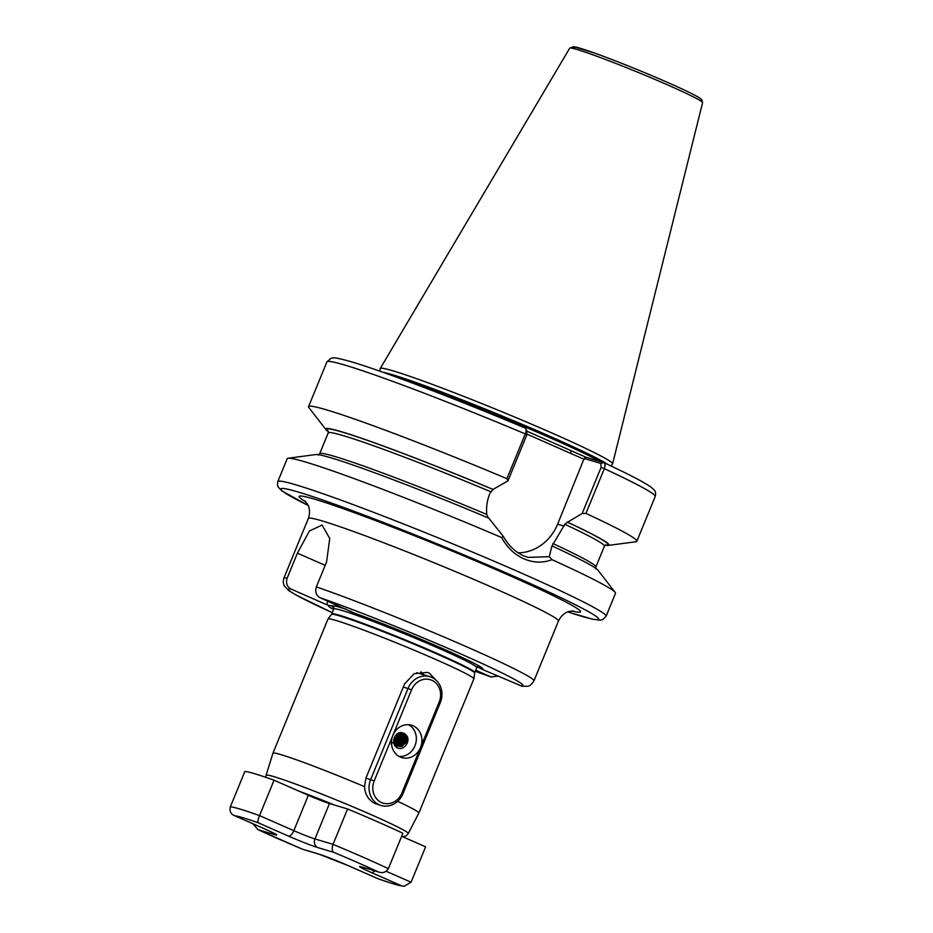 <?xml version="1.0" encoding="UTF-8"?>
<svg xmlns="http://www.w3.org/2000/svg" width="933" height="933" viewBox="0 0 933 933"><rect width="100%" height="100%" fill="white"/><g stroke="black" fill="none" stroke-linecap="round" stroke-linejoin="round"><path stroke-width="1.4" d="M437.355 681.533L429.273 673.09L427.442 672.425L414.182 673.684L404.584 683.889L365.946 778.099L364.5 786.647C365.06 794.694 368.652 800.351 375.264 803.605L381.154 805.494A19.71 17.599 -73.3 0 1 370.681 779.51L408.036 688.437A19.71 17.599 -73.3 0 1 429.821 676.635A19.71 17.599 -73.3 0 1 440.306 702.607L402.951 793.691A19.71 17.599 -73.3 0 1 381.154 805.494M549.257 556.674L551.998 559.672C542.749 563.147 533.396 562.867 523.926 558.844C514.491 554.575 507.074 547.473 501.651 537.548A177.422 8.782 -157.7 0 0 288.099 458.243L315.879 454.546A153.024 7.569 -157.7 0 1 488.822 518.165L503.435 536.533C508.462 545.583 515.249 552.033 523.775 555.881L527.915 557.409L549.257 556.674L551.916 545.957M526.62 430.824L526.877 434.731L507.96 480.868L492.951 489.44L489.86 493.487C487.154 500.181 486.105 507.167 486.746 514.445L488.402 518.037M402.799 836.796L406.298 835.746L408.257 833.566A76.844 3.802 22.3 0 0 370.366 814.334A76.844 3.802 22.3 0 0 266.08 775.253L272.937 753.211A78.85 3.907 22.3 0 1 272.949 753.199L327.973 619.022A78.85 3.907 22.3 0 1 328.008 618.976A78.85 3.907 22.3 0 1 434.988 659.141A78.85 3.907 22.3 0 1 473.906 678.816A78.85 3.907 22.3 0 1 473.882 678.862L418.859 813.04A78.85 3.907 22.3 0 1 418.847 813.051A78.85 3.907 22.3 0 0 397.668 801.319M272.949 753.199A78.85 3.907 22.3 0 1 364.5 786.647M527.18 431.326L586.041 457.275L603.744 462.593C628.76 474.197 644.621 482.454 651.316 487.364L653.695 489.498C655.514 491.038 656.016 493.382 655.199 496.519A177.422 8.782 -157.7 0 0 604.316 468.646L585.959 513.407L582.169 513.488L601.097 467.351L600.84 463.444L584.163 458.453L557.631 524.171A45.344 40.469 -73.3 0 1 518.153 552.826M610.975 465.975L612.549 463.911A125.593 6.216 -157.7 0 0 612.608 463.806A125.593 6.216 -157.7 0 0 550.633 432.434A125.593 6.216 -157.7 0 0 380.221 368.488A125.593 6.216 -157.7 0 0 380.174 368.617L379.848 371.182M288.099 458.243A177.422 8.782 -157.7 0 0 287.201 458.686L277.812 481.591L277.416 484.752L278.267 487.178L281.813 490.828L308.123 505.418A171.789 8.502 -157.7 0 1 321.477 499.587A171.789 8.502 -157.7 0 1 514.025 576.337A171.789 8.502 -157.7 0 1 567.824 611.908M327.961 601.19L326.538 604.654L291.119 589.085C286.991 586.799 285.673 583.148 287.166 578.133L297.405 553.152L309.406 531.017L322.095 525.046L329.734 538.504L326.597 561.899L316.357 586.88A135.18 6.683 22.3 0 1 467.258 647.07A135.18 6.683 22.3 0 1 533.944 680.868C529.233 687.108 529.886 686.221 522.06 686.221L482.046 669.299A83.48 4.129 22.3 0 0 482.408 668.25A83.48 4.129 22.3 0 0 441.729 648.19A83.48 4.129 22.3 0 0 352.977 612.573L350.213 610.975M475.282 671.305A126.725 6.274 -157.7 0 0 491.038 676.938L475.725 670.221M333.582 609.517A83.48 4.129 22.3 0 1 329.291 605.482L326.538 604.654M491.038 676.938L498.409 676.098M346.108 609.167L336.055 606.193L329.536 605.494M477.195 666.64L482.046 669.299M316.357 586.88C314.864 591.895 316.182 595.546 320.311 597.831L352.977 612.573M507.96 480.868L506.922 478.676L525.279 433.915C526.445 430.684 526.48 428.76 525.372 428.165L527.192 431.373M506.922 478.676A177.422 8.782 -157.7 0 0 308.555 406.636A177.422 8.782 -157.7 0 0 308.87 407.581L326.049 429.716A153.024 7.569 -157.7 0 0 328.358 431.687M493.382 489.568A153.024 7.569 -157.7 0 0 326.049 429.716M567.789 611.92L592.921 619.302L600.152 620.177L602.73 619.594L606.112 616.235L615.5 593.33A177.422 8.782 -157.7 0 0 615.185 592.385L597.995 570.25A153.024 7.569 -157.7 0 0 552.418 546.12M615.185 592.385A177.422 8.782 -157.7 0 0 551.998 559.672M600.84 463.444L603.546 462.523C605.179 463.339 605.435 465.38 604.316 468.646L601.097 467.351M605.155 545.21A153.024 7.569 -157.7 0 0 608.176 545.432L635.956 541.735A177.422 8.782 -157.7 0 0 636.842 541.28A177.422 8.782 -157.7 0 0 585.959 513.407M608.176 545.432A153.024 7.569 -157.7 0 0 567.602 522.188L582.169 513.488M551.986 545.992L564.827 524.276L567.602 522.188M501.651 537.548L503.435 536.533M584.21 459.374L527.087 434.183M570.809 450.581L570.961 453.543M586.041 457.275L584.163 458.453M423.734 674.816A19.71 17.599 106.7 0 0 420.9 671.795M347.659 865.381A6.764 3.032 -66.3 0 0 347.799 865.451L319.004 854.173L302.56 849.24L318.386 853.952A23.652 1.166 22.3 0 1 347.962 865.509L378.285 878.839A91.807 4.537 -157.7 0 0 393.294 883.796A91.807 4.537 -157.7 0 0 401.633 885.837L403.966 886.35L411.091 882.21L425.6 846.814L401.645 836.283M264.68 828.912A6.764 3.032 -66.3 0 0 264.832 828.994L234.673 815.734C230.813 814.171 229.366 811.209 230.334 806.858L244.854 771.474A98.56 4.875 22.3 0 1 274.045 780.21L308.345 795.278A16.899 0.84 -157.7 0 0 329.466 803.546L347.566 808.969A98.56 4.875 22.3 0 1 402.881 833.274L388.361 868.67C385.889 872.425 382.495 873.486 378.18 871.854L362.797 867.293A6.764 6.03 106.7 0 1 362.179 867.06L378.18 871.854A91.807 4.537 -157.7 0 0 333.921 852.4C332.043 851.316 331.751 848.633 333.046 844.353L347.566 808.969M230.334 806.858A98.56 4.875 22.3 0 1 259.537 815.605L274.045 780.21M252.75 823.687L258.126 829.705A91.807 4.537 -157.7 0 0 302.385 849.158M333.921 852.4L317.92 847.619A23.652 1.166 22.3 0 1 288.344 836.05A6.764 3.032 -66.3 0 0 293.825 830.673L259.537 815.605C257.94 819.769 257.438 822.136 258.021 822.719A91.807 4.537 -157.7 0 0 234.673 815.734L264.995 829.052A23.652 1.166 22.3 0 1 274.127 834.499L258.126 829.705M420.538 747.508A16.899 15.08 106.7 0 0 411.558 725.244A16.899 15.08 106.7 0 0 392.875 735.356A16.899 15.08 106.7 0 0 401.855 757.619A16.899 15.08 106.7 0 0 420.538 747.508L439.21 701.966A16.899 15.08 106.7 0 0 431.792 680.274A16.899 15.08 106.7 0 0 411.558 689.814L374.203 780.898A16.899 15.08 106.7 0 0 381.62 802.578A16.899 15.08 106.7 0 0 401.855 793.05L420.538 747.508M399.149 756.476A16.899 15.08 106.7 0 0 414.94 745.829A16.899 15.08 106.7 0 0 408.666 724.708M391.219 744.033L396.572 739.239L396.828 734.108M397.4 733.711L397.19 739.391L394.624 742.551M397.33 733.758L397.096 739.356L394.589 742.481M398.111 733.303L398.251 739.706L394.974 743.309M398.053 733.338L398.146 739.671L394.939 743.239M398.799 733.011L399.301 740.021L395.359 743.939M398.741 733.035L399.207 739.986L395.324 743.881M399.452 732.813L400.35 740.335L395.767 744.476M395.767 744.417L399.242 740.219L399.394 732.825L400.257 740.301L395.732 744.429M400.082 732.685L401.015 733.805L401.412 740.65L396.21 744.931M400.024 732.697L400.91 733.77L401.307 740.615L396.163 744.896M400.689 732.627L402.065 734.119L402.461 740.965L396.665 745.327M400.63 732.627L401.971 734.084L402.368 740.93L396.618 745.292M401.283 732.638L403.114 734.434L403.511 741.28L397.131 745.665L403.418 741.245L403.021 734.399L401.225 732.627M401.878 732.697L404.176 734.749L404.572 741.595L399.196 745.91L397.621 745.945M401.82 732.697L404.071 734.714L404.467 741.56L399.102 745.875L397.575 745.922M398.134 746.178L400.257 746.225L405.622 741.91L405.225 735.064L402.624 732.883A7.044 6.286 -73.3 0 1 403.126 733.011A7.044 6.286 -73.3 0 1 405.727 734.644L406.671 742.225L401.307 746.54L398.648 746.365L395.37 743.951L395.044 736.102M402.52 732.848L405.132 735.029L405.528 741.875L400.152 746.202L398.076 746.167M405.727 734.644C412.001 740.091 403.861 751.683 397.061 747.706C390.122 743.928 394.857 730.294 402.636 732.883C406.706 734.376 408.024 737.478 406.578 742.202L401.213 746.517L398.601 746.353M394.554 742.598L393.924 742.995M394.531 742.528L393.889 742.925M394.904 743.344L394.297 743.624M394.869 743.274L394.262 743.566M397.598 746.05L393.843 742.855M406.088 735.834L405.563 742.108L402.088 746.307M404.654 734.399L404.502 741.793L401.038 745.992M400.875 746.097L400 746.575M403.604 734.084L403.453 741.478L399.977 745.677M399.825 745.782L398.951 746.26M402.834 734.551L402.403 741.164L398.927 745.362M398.764 745.467L397.901 745.945M397.738 746.027L395.825 746.633M401.493 733.455L401.342 740.849L397.878 745.047M397.715 745.152L396.98 745.56M396.945 745.584L395.429 746.167M400.444 733.14L400.292 740.534L396.817 744.732M396.665 744.837L395.93 745.245M396.642 742.376L395.219 743.741M397.715 733.513L397.528 738.516M334.655 805.097A71.223 3.522 -157.7 0 0 298.513 790.962M474.769 672.553L474.64 673.066A77.357 3.825 22.3 0 0 436.469 653.776A77.357 3.825 22.3 0 0 331.518 614.369L331.775 613.902A77.276 3.825 22.3 0 1 436.656 653.228A77.276 3.825 22.3 0 1 474.769 672.553L476.81 667.596A77.276 3.825 22.3 0 0 438.685 648.272A77.276 3.825 22.3 0 0 333.816 608.946L333.641 607.115M305.744 501.744A152.067 7.522 22.3 0 1 349.513 510.946A152.067 7.522 22.3 0 1 505.511 573.783A152.067 7.522 22.3 0 1 572.069 610.975M573.445 610.975L569.235 611.453C568.535 611.616 562.611 612.724 558.482 621.016A135.18 6.683 -157.7 0 0 491.808 587.207A135.18 6.683 -157.7 0 0 308.356 518.433L283.807 578.285A135.18 6.683 22.3 0 1 287.166 578.133M606.112 616.235A177.422 8.782 -157.7 0 0 518.596 571.859A177.422 8.782 -157.7 0 0 277.812 481.591M600.374 461.567A124.462 6.158 -157.7 0 0 548.231 436.971A124.462 6.158 -157.7 0 0 399.977 378.425M602.263 462.127A124.462 6.158 -157.7 0 0 548.394 436.586A124.462 6.158 -157.7 0 0 391.638 375.393M607.931 464.552A124.579 6.169 -157.7 0 0 548.767 435.793A124.579 6.169 -157.7 0 0 383.02 372.302M569.725 48.154L573.562 46.65L594.822 53.146C617.133 61.251 641.169 70.92 666.943 82.151C683.446 89.416 694.28 94.653 699.447 97.848L701.873 99.796L702.596 102.653A71.806 3.557 -157.7 0 0 667.165 84.716A71.806 3.557 -157.7 0 0 569.725 48.154L380.221 368.488M666.873 82.127A69.03 3.417 -157.7 0 0 596.817 53.881A69.03 3.417 -157.7 0 0 575.638 49.087M520.229 685.685A126.725 6.274 -157.7 0 0 460.412 653.776A126.725 6.274 -157.7 0 0 320.311 597.831M480.39 666.815A80.296 3.977 22.3 0 1 477.509 666.71M291.119 589.085A126.725 6.274 -157.7 0 0 332.288 612.666L296.239 595.149L288.752 590.612L284.133 585.702L283.166 582.134L283.807 578.285M333.932 607.815A80.296 3.977 22.3 0 1 332.125 605.657M526.877 434.731L525.279 433.915A177.422 8.782 -157.7 0 0 326.912 361.876L331.157 358.214L332.661 357.957C334.224 357.829 336.102 357.339 353.082 362.319C385.189 371.929 458.674 400.024 525.477 428.2M492.951 489.44A152.067 7.522 -157.7 0 0 328.276 431.326M490.606 491.668A149.257 7.382 -157.7 0 0 328.206 432.935L328.089 430.953M486.746 514.445A149.257 7.382 -157.7 0 0 319.657 453.753L318.188 455.094M605.47 545.012A152.067 7.522 -157.7 0 0 567.171 522.06M605.855 544.872L604.386 546.213A149.257 7.382 -157.7 0 0 564.827 524.276M604.386 546.213L595.849 567.031A149.257 7.382 -157.7 0 0 552.884 543.519M564.08 526.095L557.631 524.171M297.405 553.152L325.174 565.363M386.215 871.282L411.091 882.21M308.345 795.278L293.825 830.673A16.899 0.84 -157.7 0 0 314.946 838.942L333.046 844.353A98.56 4.875 22.3 0 1 388.361 868.67M317.92 847.619A6.764 6.03 -73.3 0 1 314.946 838.942L329.466 803.546M288.344 836.05L258.021 822.719M401.633 885.837L371.311 872.507A23.652 1.166 22.3 0 1 362.179 867.06M378.343 878.874L347.799 865.451A6.764 3.032 -66.3 0 0 347.962 865.509M319.004 854.173A6.764 6.03 -73.3 0 1 318.386 853.952M371.311 872.507A6.764 3.032 -66.3 0 0 374.576 870.816M271.445 832.014A6.764 6.03 106.7 0 0 274.127 834.499M274.629 833.577L264.832 828.994A6.764 3.032 -66.3 0 0 264.995 829.052M403.301 687.015L411.558 689.814M365.946 778.099L374.203 780.898M401.855 793.05L402.951 793.691M440.306 702.607L439.21 701.966M266.08 775.253L265.823 777.341M331.775 613.902L333.816 608.946M331.518 614.369L328.008 618.976M478.221 666.419L476.81 667.596M491.574 677.16L475.27 671.328M558.482 621.016L533.944 680.868M326.912 361.876L308.555 406.636M328.206 432.935L319.657 453.753M655.199 496.519L636.842 541.28M595.849 567.031L595.954 569.013M702.596 102.653L612.608 463.806M308.356 518.433C311.225 509.71 307.855 504.765 307.458 504.135L304.753 500.788M474.64 673.066L473.906 678.816M408.257 833.566L418.847 813.051M378.366 878.886L393.913 884.029L403.966 886.35M302.56 849.24L257.613 829.484M362.062 867.025L362.797 867.293M416.631 672.693L429.821 676.635"/></g></svg>
